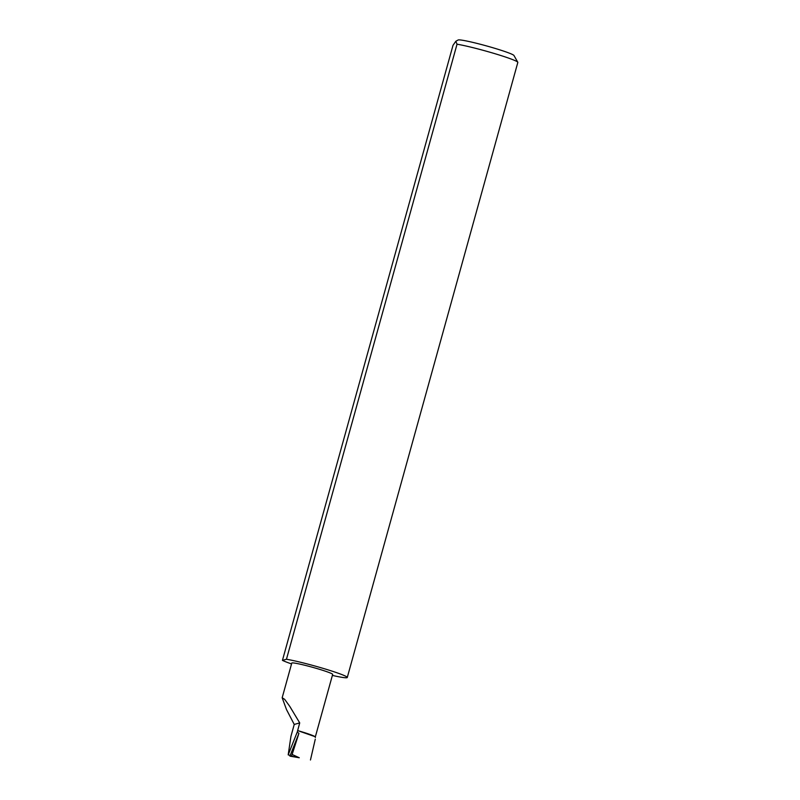 <?xml version="1.0" encoding="UTF-8"?>
<svg xmlns="http://www.w3.org/2000/svg" width="800" height="800" viewBox="0 0 800 800"><rect width="100%" height="100%" fill="white"/><g stroke="black" fill="none" stroke-linecap="round" stroke-linejoin="round"><path stroke-width="1.2" d="M297.27 732L288.19 754.87L290.94 736.34L294.24 724.44L286.5 709.57L282.17 697.76L284.67 699.34L289.8 706.42L299.72 722.91L297.27 732L298.92 733.34L289.95 756.15L291.44 756.21L292.12 754.47L299.27 757.75L291.44 756.21M282.17 697.76L291.79 663.06A21.2 1.48 15.5 0 1 314.96 667.97A21.2 1.48 15.5 0 1 332.66 674.4L315.3 736.99A21.2 1.48 15.5 0 0 315.3 736.97L315.35 737.58M455.81 41.29L458.12 40A29.04 2.03 15.5 0 1 489.75 46.83A29.04 2.03 15.5 0 1 513.95 55.48L517.8 62.25A34.57 2.41 -164.5 0 0 488.99 51.95A34.57 2.41 -164.5 0 0 457.03 44.2L455.81 41.29L453.01 45.32L282.44 660.37A34.57 2.41 -164.5 0 0 291.55 663.92M332.37 675.42A34.57 2.41 -164.5 0 0 347.27 677.49L517.83 62.43A34.57 2.41 -164.5 0 0 517.8 62.25M347.27 677.49A34.57 2.41 -164.5 0 0 318.42 667A34.57 2.41 -164.5 0 0 286.46 659.25L457.03 44.2M289.95 756.15L299.27 757.75M288.19 754.87L290.16 755.43M298.92 733.34L292.12 754.47M294.24 724.44L299.72 722.91M315.26 739.25L310.46 760M282.44 660.37L286.46 659.25M297.6 730.57A21.2 1.48 15.5 0 1 315.01 736.64L297.6 730.57"/></g></svg>

